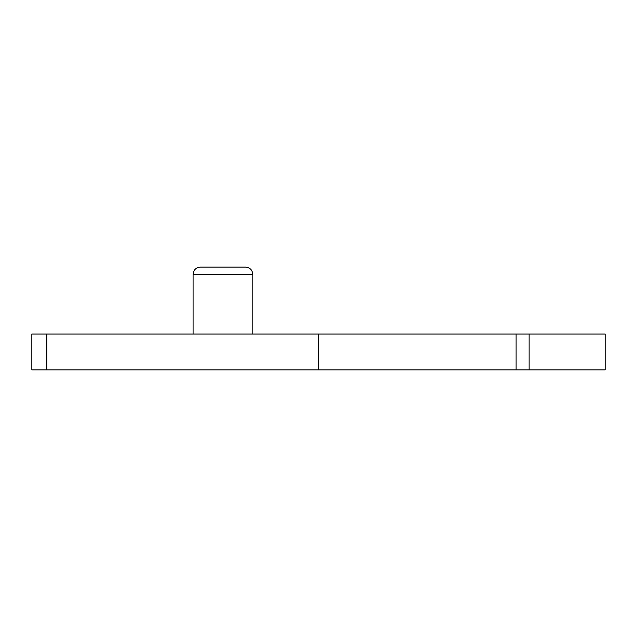<?xml version="1.0" encoding="UTF-8"?>
<svg xmlns="http://www.w3.org/2000/svg" width="637" height="637" viewBox="0 0 637 637"><rect width="100%" height="100%" fill="white"/><g stroke="black" fill="none" stroke-linecap="round" stroke-linejoin="round"><path stroke-width="0.96" d="M318.277 334.027L46.788 334.027L46.788 369.858L318.277 369.858L318.277 334.027L605.15 334.027L605.15 369.858L529.124 369.858L529.124 334.027M46.788 369.858L31.85 369.858L31.85 334.027L46.788 334.027M245.643 267.142C249.991 267.572 252.379 269.961 252.809 274.308L252.809 334.027M318.277 369.858L529.124 369.858M252.809 274.308L193.091 274.308L193.091 334.027M516.105 334.027L516.105 369.858M200.209 267.142C195.885 267.588 193.513 269.977 193.091 274.308C193.513 269.977 195.885 267.588 200.209 267.142L245.691 267.142"/></g></svg>
